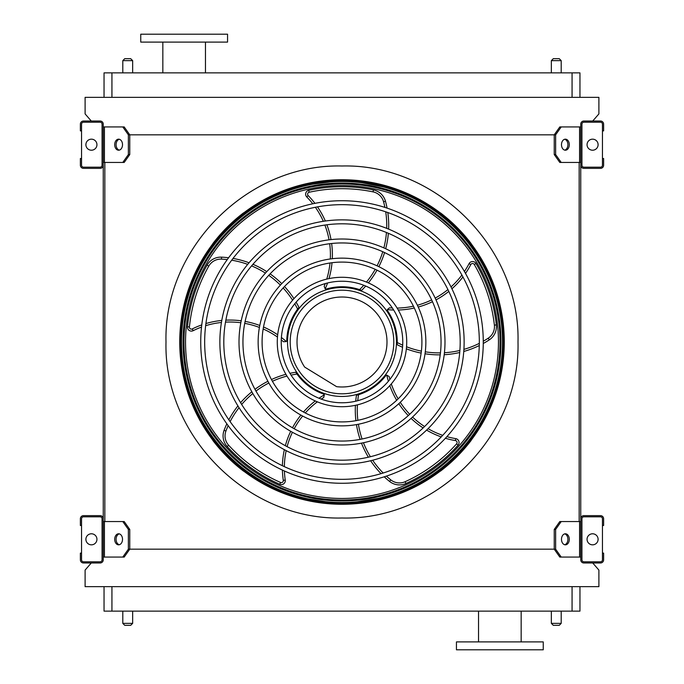 <?xml version="1.0" encoding="UTF-8"?>
<svg xmlns="http://www.w3.org/2000/svg" width="684" height="684" viewBox="0 0 684 684"><rect width="100%" height="100%" fill="white"/><g stroke="black" fill="none" stroke-linecap="round" stroke-linejoin="round"><path stroke-width="1.03" d="M579.955 586.658L579.955 611.128L104.045 611.128L104.045 586.658M91.271 562.983L85.107 570.088L85.107 586.658L598.893 586.658L598.893 570.088L592.729 562.983M580.742 126.933L561.213 126.933L555.63 134.825L128.37 134.825L122.787 126.933L103.258 126.933M122.787 162.45L128.37 154.558L129.763 154.558L124.189 162.45L103.258 162.45L103.258 521.55L124.189 521.55L129.763 529.442L128.37 529.442L122.787 521.55M104.84 162.45L104.84 521.55M561.213 162.45L559.811 162.45L554.237 154.558L555.63 154.558L561.213 162.45L580.742 162.45L580.742 521.55L561.213 521.55L555.63 529.442L554.237 529.442L554.237 549.175L555.63 549.175L561.213 557.067L559.811 557.067L554.237 549.175L129.763 549.175L129.763 529.442M579.16 162.45L579.16 521.55M592.729 121.017L598.893 113.912L598.893 97.342L85.107 97.342L85.107 113.912L91.271 121.017M104.045 97.342L104.045 72.872L111.937 72.872L111.937 97.342M572.063 97.342L572.063 72.872L111.937 72.872M572.063 72.872L579.955 72.872L579.955 97.342M499.85 649.8L543.25 649.8L543.25 641.908L456.442 641.908L456.442 649.8L499.85 649.8M227.558 34.2L140.75 34.2L140.75 42.092L227.558 42.092L227.558 34.2M205.465 42.092L205.465 72.872M551.347 611.128L551.347 623.363L561.205 623.363L561.205 611.128M559.238 625.33L553.313 625.33L559.238 625.33L561.205 623.363M122.795 611.128L122.795 623.363L132.653 623.363L132.653 611.128M130.687 625.33L124.762 625.33L130.687 625.33L132.653 623.363M559.238 58.67L553.313 58.67L559.238 58.67L561.205 60.637L561.205 72.872M130.687 58.67L124.762 58.67L130.687 58.67L132.653 60.637L132.653 72.872M103.258 559.828L103.258 518.788A3.155 3.155 0 0 0 100.103 515.633L83.525 515.633A3.155 3.155 0 0 0 80.37 518.788L80.37 525.5L81.55 525.5L81.55 518.788A1.975 1.975 0 0 1 83.525 516.813L100.103 516.813A1.975 1.975 0 0 1 102.07 518.788L102.07 559.828A1.975 1.975 0 0 1 100.103 561.803L83.525 561.803A1.975 1.975 0 0 1 81.55 559.828L81.55 553.117L80.37 553.117L80.37 559.828A3.155 3.155 0 0 0 83.525 562.983L100.103 562.983A3.155 3.155 0 0 0 103.258 559.828M81.55 525.5L81.55 553.117M91.417 544.832A5.523 5.523 0 0 0 96.205 536.547A5.523 5.523 0 0 0 86.637 536.547A5.523 5.523 0 0 0 91.417 544.832M119.298 544.746A5.523 3.907 90 0 1 116.092 539.308A5.523 3.907 90 0 1 119.298 533.871M122.787 557.067L128.37 549.175L129.763 549.175L124.189 557.067L103.258 557.067M128.37 549.175L128.37 529.442M122.513 539.308A5.523 3.907 90 0 1 118.606 544.832A5.523 3.907 90 0 1 114.698 539.308A5.523 3.907 90 0 1 118.606 533.785A5.523 3.907 90 0 1 122.513 539.308M580.742 518.788L580.742 559.828A3.155 3.155 0 0 0 583.897 562.983L600.475 562.983A3.155 3.155 0 0 0 603.63 559.828L603.63 553.117L602.45 553.117L602.45 559.828A1.975 1.975 0 0 1 600.475 561.803L583.897 561.803A1.975 1.975 0 0 1 581.93 559.828L581.93 518.788A1.975 1.975 0 0 1 583.897 516.813L600.475 516.813A1.975 1.975 0 0 1 602.45 518.788L602.45 525.5L603.63 525.5L603.63 518.788A3.155 3.155 0 0 0 600.475 515.633L583.897 515.633A3.155 3.155 0 0 0 580.742 518.788M602.45 553.117L602.45 525.5M592.583 544.832A5.523 5.523 0 0 0 597.363 536.547A5.523 5.523 0 0 0 587.795 536.547A5.523 5.523 0 0 0 592.583 544.832M580.742 557.067L561.213 557.067M569.302 539.308A5.523 3.907 -90 0 1 565.394 544.832A5.523 3.907 -90 0 1 561.487 539.308A5.523 3.907 -90 0 1 565.394 533.785A5.523 3.907 -90 0 1 569.302 539.308M555.63 549.175L555.63 529.442M564.702 533.871A5.523 3.907 -90 0 1 567.908 539.308A5.523 3.907 -90 0 1 564.702 544.746M554.237 529.442L559.811 521.55L561.213 521.55M580.742 124.172L580.742 165.212A3.155 3.155 0 0 0 583.897 168.367L600.475 168.367A3.155 3.155 0 0 0 603.63 165.212L603.63 158.5L602.45 158.5L602.45 165.212A1.975 1.975 0 0 1 600.475 167.187L583.897 167.187A1.975 1.975 0 0 1 581.93 165.212L581.93 124.172A1.975 1.975 0 0 1 583.897 122.197L600.475 122.197A1.975 1.975 0 0 1 602.45 124.172L602.45 130.883L603.63 130.883L603.63 124.172A3.155 3.155 0 0 0 600.475 121.017L583.897 121.017A3.155 3.155 0 0 0 580.742 124.172M602.45 158.5L602.45 130.883M592.583 150.215A5.523 5.523 0 0 0 597.363 141.93A5.523 5.523 0 0 0 587.795 141.93A5.523 5.523 0 0 0 592.583 150.215M569.302 144.692A5.523 3.907 -90 0 1 565.394 150.215A5.523 3.907 -90 0 1 561.487 144.692A5.523 3.907 -90 0 1 565.394 139.168A5.523 3.907 -90 0 1 569.302 144.692M555.63 154.558L555.63 134.825M554.237 154.558L554.237 134.825L559.811 126.933L561.213 126.933M564.702 139.254A5.523 3.907 -90 0 1 567.908 144.692A5.523 3.907 -90 0 1 564.702 150.129M103.258 165.212L103.258 124.172A3.155 3.155 0 0 0 100.103 121.017L83.525 121.017A3.155 3.155 0 0 0 80.37 124.172L80.37 130.883L81.55 130.883L81.55 124.172A1.975 1.975 0 0 1 83.525 122.197L100.103 122.197A1.975 1.975 0 0 1 102.07 124.172L102.07 165.212A1.975 1.975 0 0 1 100.103 167.187L83.525 167.187A1.975 1.975 0 0 1 81.55 165.212L81.55 158.5L80.37 158.5L80.37 165.212A3.155 3.155 0 0 0 83.525 168.367L100.103 168.367A3.155 3.155 0 0 0 103.258 165.212M81.55 130.883L81.55 158.5M91.417 150.215A5.523 5.523 0 0 0 96.205 141.93A5.523 5.523 0 0 0 86.637 141.93A5.523 5.523 0 0 0 91.417 150.215M119.298 150.129A5.523 3.907 90 0 1 116.092 144.692A5.523 3.907 90 0 1 119.298 139.254M122.787 126.933L124.189 126.933L129.763 134.825L129.763 154.558M128.37 154.558L128.37 134.825M122.513 144.692A5.523 3.907 90 0 1 118.606 150.215A5.523 3.907 90 0 1 114.698 144.692A5.523 3.907 90 0 1 118.606 139.168A5.523 3.907 90 0 1 122.513 144.692M342 504.117A162.117 162.117 0 0 0 482.4 260.946A162.117 162.117 0 0 0 201.6 260.946A162.117 162.117 0 0 0 342 504.117M342 479.33A137.33 137.33 0 0 0 460.93 273.335A137.33 137.33 0 0 0 223.069 273.335A137.33 137.33 0 0 0 342 479.33M342 483.272A141.272 141.272 0 0 0 464.342 271.36A141.272 141.272 0 0 0 219.658 271.36A141.272 141.272 0 0 0 342 483.272M342 460.187A118.187 118.187 0 0 0 444.352 282.902A118.187 118.187 0 0 0 239.648 282.902A118.187 118.187 0 0 0 342 460.187M342 464.137A122.137 122.137 0 0 0 447.772 280.936A122.137 122.137 0 0 0 236.228 280.936A122.137 122.137 0 0 0 342 464.137M342 441.052A99.052 99.052 0 0 0 427.782 292.478A99.052 99.052 0 0 0 256.218 292.478A99.052 99.052 0 0 0 342 441.052M342 444.993A102.993 102.993 0 0 0 431.194 290.503A102.993 102.993 0 0 0 252.806 290.503A102.993 102.993 0 0 0 342 444.993M342 421.908A79.908 79.908 0 0 0 411.204 302.046A79.908 79.908 0 0 0 272.796 302.046A79.908 79.908 0 0 0 342 421.908M342 425.858A83.858 83.858 0 0 0 414.624 300.071A83.858 83.858 0 0 0 269.376 300.071A83.858 83.858 0 0 0 342 425.858M342 402.773A60.773 60.773 0 0 0 394.625 311.613A60.773 60.773 0 0 0 289.375 311.613A60.773 60.773 0 0 0 342 402.773M342 406.715A64.715 64.715 0 0 0 398.045 309.638A64.715 64.715 0 0 0 285.955 309.638A64.715 64.715 0 0 0 342 406.715M327.559 282.971A84.551 84.551 0 0 1 325.216 288.879L324.165 286.314L325.216 288.879A1.975 1.975 0 0 0 326.542 288.964A55.25 55.25 0 0 1 359.57 289.623L360.032 289.777M365.709 286.049A91.562 91.562 0 0 1 361.631 290.358L359.57 289.623A89.587 89.587 0 0 0 363.768 285.262M387.067 208.107A91.562 91.562 0 0 0 385.477 201.233A15.783 15.783 0 0 0 373.447 189.938A155.285 155.285 0 0 0 308.732 190.323A3.95 3.95 0 0 0 306.757 196.941A82.576 82.576 0 0 1 312.776 203.781M315.375 207.278A82.576 82.576 0 0 1 323.318 221.3M324.874 225.062A82.576 82.576 0 0 1 329.047 239.819M329.671 243.718A82.576 82.576 0 0 1 330.312 258.962M330.013 262.998A82.576 82.576 0 0 1 326.755 279.106M325.233 283.586A82.576 82.576 0 0 1 324.165 286.314M368.368 282.902A91.562 91.562 0 0 0 376.995 270.163M378.859 266.674A91.562 91.562 0 0 0 384.57 252.567M385.682 248.728A91.562 91.562 0 0 0 388.367 233.287M388.632 229.123A91.562 91.562 0 0 0 387.811 212.536M393.676 310.023A84.551 84.551 0 0 1 387.332 309.621L389.452 307.834L387.332 309.621A1.975 1.975 0 0 0 387.666 310.912A55.25 55.25 0 0 1 397.242 342.522L397.233 343.017M402.543 347.258A91.562 91.562 0 0 1 397.182 344.71L397.242 342.522A89.587 89.587 0 0 0 402.688 345.163M483.263 343.488A91.562 91.562 0 0 0 489.308 339.845A15.783 15.783 0 0 0 496.336 324.917A155.285 155.285 0 0 0 475.97 263.485A3.95 3.95 0 0 0 469.07 263.656A82.576 82.576 0 0 1 464.419 271.488M461.897 275.045A82.576 82.576 0 0 1 451.012 286.938M447.926 289.58A82.576 82.576 0 0 1 435.169 298.104M431.655 299.9A82.576 82.576 0 0 1 417.36 305.226M413.435 306.184A82.576 82.576 0 0 1 397.105 308.065M392.377 308.005A82.576 82.576 0 0 1 389.452 307.834M406.356 348.814A91.562 91.562 0 0 0 421.139 353.089M425.021 353.773A91.562 91.562 0 0 0 440.214 354.851M444.207 354.714A91.562 91.562 0 0 0 459.716 352.499M463.769 351.465A91.562 91.562 0 0 0 479.279 345.557M342 396.455A54.455 54.455 0 0 0 389.162 314.768A54.455 54.455 0 0 0 294.838 314.768A54.455 54.455 0 0 0 342 396.455M388.384 381.27A84.551 84.551 0 0 1 386.802 375.106L389.162 376.568L386.802 375.106A1.975 1.975 0 0 0 385.682 375.824A55.25 55.25 0 0 1 358.578 394.702A89.587 89.587 0 0 0 357.741 400.696M355.706 401.2A91.562 91.562 0 0 1 356.467 395.318L358.578 394.702M384.237 476.808A91.562 91.562 0 0 0 389.564 481.433A15.783 15.783 0 0 0 405.945 483.502A155.285 155.285 0 0 0 458.066 445.156A3.95 3.95 0 0 0 455.775 438.641A82.576 82.576 0 0 1 446.883 436.64M442.728 435.34A82.576 82.576 0 0 1 428.056 428.663M424.593 426.542A82.576 82.576 0 0 1 412.537 417.052M409.742 414.265A82.576 82.576 0 0 1 400.268 402.312M398.139 398.866A82.576 82.576 0 0 1 391.299 383.929M389.897 379.406A82.576 82.576 0 0 1 389.162 376.568M355.406 405.313A91.562 91.562 0 0 0 355.911 420.686M356.458 424.602A91.562 91.562 0 0 0 360.126 439.376M361.485 443.138A91.562 91.562 0 0 0 368.385 457.203M370.625 460.734A91.562 91.562 0 0 0 381.039 473.661M318.983 398.242A84.551 84.551 0 0 1 324.353 394.839L323.694 397.532L324.353 394.839A1.975 1.975 0 0 0 323.327 393.993A55.25 55.25 0 0 1 297.001 374.045A89.587 89.587 0 0 0 291.042 375.114M289.93 373.336A91.562 91.562 0 0 1 295.762 372.241L297.001 374.045M226.84 423.823A91.562 91.562 0 0 0 224.087 430.33A15.783 15.783 0 0 0 227.182 446.541A155.285 155.285 0 0 0 279.765 484.263A3.95 3.95 0 0 0 285.245 480.065A82.576 82.576 0 0 1 284.407 471.002M284.356 466.642A82.576 82.576 0 0 1 286.168 450.628M287.118 446.669A82.576 82.576 0 0 1 292.419 432.279M294.206 428.757A82.576 82.576 0 0 1 302.644 416.052M305.261 412.965A82.576 82.576 0 0 1 317.359 401.841M321.232 399.114A82.576 82.576 0 0 1 323.694 397.532M285.929 374.31A91.562 91.562 0 0 0 271.462 379.543M267.906 381.27A91.562 91.562 0 0 0 254.987 389.324M251.84 391.787A91.562 91.562 0 0 0 240.588 402.696M237.921 405.911A91.562 91.562 0 0 0 228.849 419.814M281.398 337.494A84.551 84.551 0 0 1 286.297 341.547L283.527 341.752L286.297 341.547A1.975 1.975 0 0 0 286.776 340.307A55.25 55.25 0 0 1 297.617 309.108A89.587 89.587 0 0 0 294.761 303.764M296.112 302.157A91.562 91.562 0 0 1 298.951 307.373L297.617 309.108M228.593 257.757A91.562 91.562 0 0 0 221.556 257.15A15.783 15.783 0 0 0 207.098 265.101A155.285 155.285 0 0 0 187.467 326.772A3.95 3.95 0 0 0 193.153 330.688A82.576 82.576 0 0 1 201.515 327.089M205.645 325.695A82.576 82.576 0 0 1 221.436 322.472M225.489 322.147A82.576 82.576 0 0 1 240.819 322.745M244.718 323.361A82.576 82.576 0 0 1 259.416 327.456M263.16 328.987A82.576 82.576 0 0 1 277.473 337.058M281.269 339.897A82.576 82.576 0 0 1 283.527 341.752M293.94 298.66A91.562 91.562 0 0 0 284.493 286.519M281.757 283.672A91.562 91.562 0 0 0 270.103 273.874M266.786 271.633A91.562 91.562 0 0 0 252.935 264.306M249.053 262.767A91.562 91.562 0 0 0 233.03 258.432M342 393.804A51.804 51.804 0 0 0 386.862 316.094A51.804 51.804 0 0 0 297.138 316.094A51.804 51.804 0 0 0 342 393.804M336.613 386.665A44.99 44.99 0 0 0 386.682 336.742A44.99 44.99 0 0 0 326.396 299.806A44.99 44.99 0 0 0 304.654 367.077L336.613 386.665M237.964 217.315C236.407 218.632 236.407 218.632 237.964 217.315L237.767 217.478M239.802 215.811C241.401 214.528 241.401 214.528 239.802 215.811C241.401 214.528 241.401 214.528 239.802 215.811M215.811 239.802C214.528 241.401 214.528 241.401 215.811 239.802C214.528 241.401 214.528 241.401 215.811 239.802L215.648 240.007M217.315 237.964C218.632 236.399 218.632 236.399 217.315 237.964M243.632 212.938L243.555 212.861A162.382 162.382 0 0 0 212.861 243.555L212.938 243.632M239.802 468.189C241.401 469.472 241.401 469.472 239.802 468.189C241.401 469.472 241.401 469.472 239.802 468.189L240.007 468.352M237.964 466.685C236.399 465.368 236.399 465.368 237.964 466.685M217.315 446.036C218.632 447.592 218.632 447.592 217.315 446.036L217.478 446.233M215.811 444.198C214.528 442.599 214.528 442.599 215.811 444.198C214.528 442.599 214.528 442.599 215.811 444.198M212.938 440.368L212.861 440.445A162.382 162.382 0 0 0 243.555 471.139L243.632 471.062M444.198 215.811C442.599 214.528 442.599 214.528 444.198 215.811C442.599 214.528 442.599 214.528 444.198 215.811L443.993 215.648M446.036 217.315C447.601 218.632 447.601 218.632 446.036 217.315M466.685 237.964C465.368 236.407 465.368 236.407 466.685 237.964L466.522 237.767M468.189 239.802C469.472 241.401 469.472 241.401 468.189 239.802C469.472 241.401 469.472 241.401 468.189 239.802M471.062 243.632L471.139 243.555A162.382 162.382 0 0 0 440.445 212.861L440.368 212.938M468.189 444.198C469.472 442.599 469.472 442.599 468.189 444.198C469.472 442.599 469.472 442.599 468.189 444.198L468.352 443.993M466.685 446.036C465.368 447.601 465.368 447.601 466.685 446.036M446.036 466.685C447.592 465.368 447.592 465.368 446.036 466.685L446.233 466.522M444.198 468.189C442.599 469.472 442.599 469.472 444.198 468.189C442.599 469.472 442.599 469.472 444.198 468.189M440.368 471.062L440.445 471.139A162.382 162.382 0 0 0 471.139 440.445L471.062 440.368M342 180.465A161.535 161.535 0 0 1 481.887 422.763A161.535 161.535 0 0 1 202.113 422.763A161.535 161.535 0 0 1 342 180.465M342 503.262A161.262 161.262 0 0 0 503.262 342A161.262 161.262 0 0 0 342 180.738A161.262 161.262 0 0 0 180.738 342A161.262 161.262 0 0 0 342 503.262M342 181.32A160.68 160.68 0 0 1 481.151 422.336A160.68 160.68 0 0 1 202.849 422.336A160.68 160.68 0 0 1 342 181.32M342 185.535A156.465 156.465 0 0 0 206.5 420.233A156.465 156.465 0 0 0 477.5 420.233A156.465 156.465 0 0 0 342 185.535A156.465 156.465 0 0 0 206.5 420.233A156.465 156.465 0 0 0 477.5 420.233A156.465 156.465 0 0 0 342 185.535M342 518.002C247.959 520.43 163.57 436.041 165.998 342C163.57 247.959 247.959 163.57 342 165.998C436.041 163.57 520.43 247.959 518.002 342C520.43 436.041 436.041 520.43 342 518.002M111.937 586.658L111.937 611.128M572.063 611.128L572.063 586.658M561.205 60.637L551.347 60.637L551.347 72.872M132.653 60.637L122.795 60.637L122.795 72.872M104.413 557.067L104.413 521.55M579.587 557.067L579.587 521.55M579.587 162.45L579.587 126.933M104.413 162.45L104.413 126.933M291.803 496.31L342 504.27A162.27 162.27 0 0 0 482.528 260.869A162.27 162.27 0 0 0 201.472 260.869A162.27 162.27 0 0 0 342 504.27L393.557 495.857M366.479 282.09A89.587 89.587 0 0 0 375.208 269.316M377.072 265.828A89.587 89.587 0 0 0 382.766 251.729M383.852 247.89A89.587 89.587 0 0 0 386.451 232.492M386.691 228.336A89.587 89.587 0 0 0 385.708 211.818M384.921 207.406A89.587 89.587 0 0 0 383.57 201.754A13.808 13.808 0 0 0 373.045 191.871A153.31 153.31 0 0 0 309.151 192.255A1.975 1.975 0 0 0 308.168 195.564A84.551 84.551 0 0 1 314.931 203.345M317.496 206.876A84.551 84.551 0 0 1 325.345 221.009M326.884 224.779A84.551 84.551 0 0 1 331.013 239.597M331.629 243.495A84.551 84.551 0 0 1 332.296 258.706M332.022 262.716A84.551 84.551 0 0 1 328.97 278.61M306.757 196.941L308.168 195.564M308.732 190.323L309.151 192.255M373.447 189.938L373.045 191.871M385.477 201.233L383.57 201.754M406.544 346.771A89.587 89.587 0 0 0 421.387 351.123M425.277 351.815A89.587 89.587 0 0 0 440.453 352.876M444.438 352.73A89.587 89.587 0 0 0 459.887 350.439M463.914 349.379A89.587 89.587 0 0 0 479.322 343.342M483.272 341.231A89.587 89.587 0 0 0 488.231 338.195A13.808 13.808 0 0 0 494.378 325.131A153.31 153.31 0 0 0 474.269 264.486A1.975 1.975 0 0 0 470.814 264.571A84.551 84.551 0 0 1 465.505 273.412M462.94 276.943A84.551 84.551 0 0 1 451.927 288.768M448.807 291.401A84.551 84.551 0 0 1 435.999 299.9M432.476 301.695A84.551 84.551 0 0 1 418.215 307.039M414.316 308.005A84.551 84.551 0 0 1 398.259 310.014M469.07 263.656L470.814 264.571M475.97 263.485L474.269 264.486M496.336 324.917L494.378 325.131M489.308 339.845L488.231 338.195M357.407 404.86A89.587 89.587 0 0 0 357.852 420.318M358.399 424.234A89.587 89.587 0 0 0 362.075 438.991M363.452 442.736A89.587 89.587 0 0 0 370.403 456.724M372.66 460.221A89.587 89.587 0 0 0 383.16 473.012M386.392 476.115A89.587 89.587 0 0 0 390.803 479.894A13.808 13.808 0 0 0 405.133 481.707A153.31 153.31 0 0 0 456.596 443.839A1.975 1.975 0 0 0 455.441 440.581A84.551 84.551 0 0 1 445.395 438.264M441.248 436.914A84.551 84.551 0 0 1 426.594 430.091M423.131 427.945A84.551 84.551 0 0 1 411.084 418.386M408.288 415.598A84.551 84.551 0 0 1 398.806 403.68M396.677 400.277A84.551 84.551 0 0 1 389.803 385.622M455.775 438.641L455.441 440.581M458.066 445.156L456.596 443.839M405.945 483.502L405.133 481.707M389.564 481.433L390.803 479.894M286.981 376.072A89.587 89.587 0 0 0 272.412 381.279M268.855 383.006A89.587 89.587 0 0 0 255.961 391.068M252.823 393.531A89.587 89.587 0 0 0 241.666 404.466M239.041 407.69A89.587 89.587 0 0 0 230.123 421.635M228.165 425.662A89.587 89.587 0 0 0 225.934 431.023A13.808 13.808 0 0 0 228.636 445.216A153.31 153.31 0 0 0 280.551 482.459A1.975 1.975 0 0 0 283.296 480.356A84.551 84.551 0 0 1 282.398 470.088M282.398 465.719A84.551 84.551 0 0 1 284.356 449.679M285.331 445.72A84.551 84.551 0 0 1 290.7 431.305M292.487 427.791A84.551 84.551 0 0 1 300.892 415.085M303.474 412.007A84.551 84.551 0 0 1 315.281 400.944M285.245 480.065L283.296 480.356M279.765 484.263L280.551 482.459M227.182 446.541L228.636 445.216M224.087 430.33L225.934 431.023M292.59 300.208A89.587 89.587 0 0 0 283.142 287.955M280.397 285.108A89.587 89.587 0 0 0 268.744 275.336M265.435 273.113A89.587 89.587 0 0 0 251.584 265.879M247.711 264.375A89.587 89.587 0 0 0 231.696 260.202M227.259 259.587A89.587 89.587 0 0 0 221.462 259.125A13.808 13.808 0 0 0 208.808 266.085A153.31 153.31 0 0 0 189.434 326.969A1.975 1.975 0 0 0 192.272 328.927A84.551 84.551 0 0 1 201.763 324.9M205.918 323.549A84.551 84.551 0 0 1 221.778 320.454M225.848 320.155A84.551 84.551 0 0 1 241.213 320.805M245.111 321.42A84.551 84.551 0 0 1 259.783 325.49M263.511 326.995A84.551 84.551 0 0 1 277.687 334.801M193.153 330.688L192.272 328.927M187.467 326.772L189.434 326.969M207.098 265.101L208.808 266.085M221.556 257.15L221.462 259.125M342 502.509A160.509 160.509 0 0 1 181.491 342A160.509 160.509 0 0 1 342 181.491A160.509 160.509 0 0 1 502.509 342A160.509 160.509 0 0 1 342 502.509M342 183.064A158.936 158.936 0 0 0 204.354 421.472A158.936 158.936 0 0 0 479.646 421.472A158.936 158.936 0 0 0 342 183.064M342 183.953A158.047 158.047 0 0 1 478.868 421.019A158.047 158.047 0 0 1 205.132 421.019A158.047 158.047 0 0 1 342 183.953M521.157 641.908L521.157 611.128M478.535 641.908L478.535 611.128M162.843 42.092L162.843 72.872M122.795 60.637L124.762 58.67M551.347 60.637L553.313 58.67M122.795 623.363L124.762 625.33M551.347 623.363L553.313 625.33M415.923 486.452L452.115 461.196L480.023 427.338L497.764 387.503L504.253 344.548L499.115 301.413L482.639 261.04L455.8 226.318L420.429 199.942M398.37 189.836L347.096 179.806L296.676 186.185M270.266 196.453L233.218 221.582L204.61 255.645L186.407 295.924L179.747 339.452L185.039 383.16L201.96 423.994L229.491 458.947L265.725 485.23"/></g></svg>
